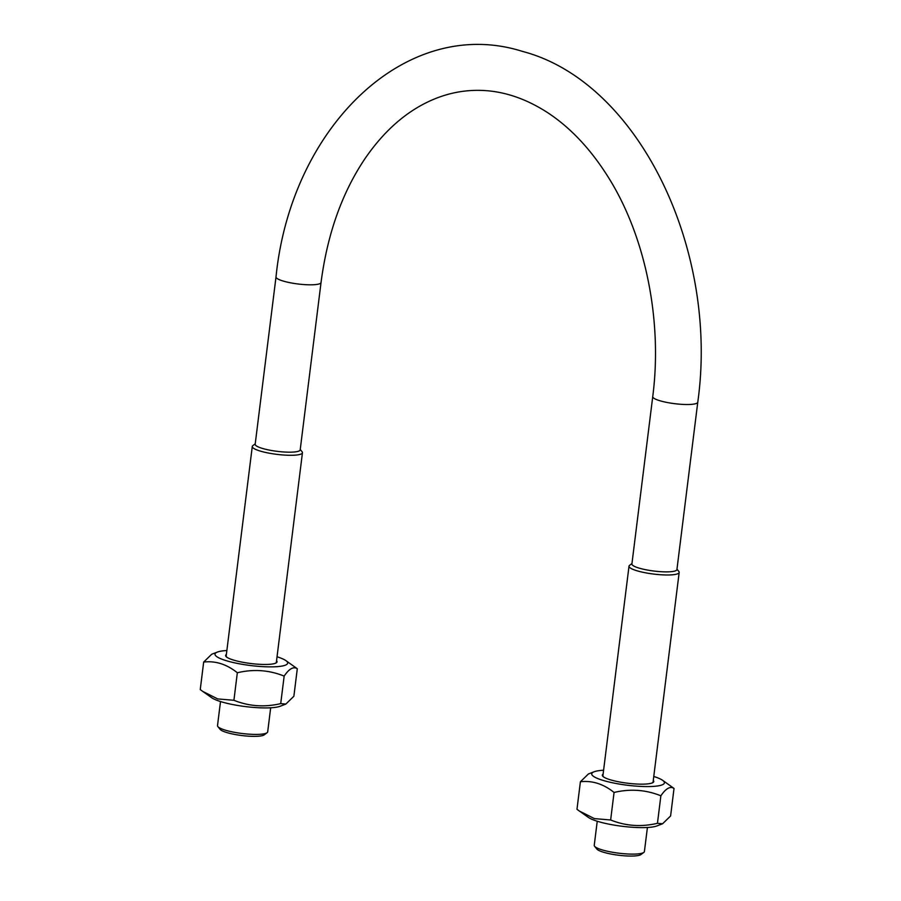 <?xml version="1.0" encoding="UTF-8"?>
<svg xmlns="http://www.w3.org/2000/svg" width="901" height="901" viewBox="0 0 901 901"><rect width="100%" height="100%" fill="white"/><g stroke="black" fill="none" stroke-linecap="round" stroke-linejoin="round"><path stroke-width="1.35" d="M631.95 563.553L629.596 565.321A25.273 4.787 7.1 0 0 629.011 566.177L602.927 775.581A25.273 4.787 7.1 0 0 603.907 777.146M651.761 783.104A25.273 4.787 7.1 0 0 653.101 781.831L679.174 572.428A25.273 4.787 7.1 0 0 678.825 571.448L676.978 569.162M603.107 774.128A25.926 4.91 7.1 0 0 603.602 776.944A25.926 4.91 7.1 0 0 627.456 783.206A25.926 4.91 7.1 0 0 652.11 782.98A25.926 4.91 7.1 0 0 653.281 780.379M662.573 823.773L656.908 825.947A36.614 6.938 -172.9 0 1 648.281 827.433A36.614 6.938 -172.9 0 1 588.409 817.421L579.444 811.091L594.423 818.615L610.641 819.978C625.632 826.026 641.23 827.141 657.448 823.311L662.573 823.773L670.603 815.968L674.027 788.443C670.265 785.954 665.873 788.409 660.872 795.797C645.893 789.749 630.283 788.634 614.065 792.452C603.456 783.949 592.239 780.39 580.402 781.764L588.432 773.948L594.097 771.774A36.614 6.938 7.1 0 0 608.085 781.775A36.614 6.938 7.1 0 0 653.394 786.393A36.614 6.938 7.1 0 0 662.595 780.3A36.614 6.938 7.1 0 0 653.766 776.482M603.591 770.231A36.614 6.938 7.1 0 0 594.097 771.774M580.402 781.764L576.978 809.278L579.444 811.091M662.595 780.3L674.027 788.443M610.641 819.978L614.065 792.452M657.448 823.311L660.872 795.797M629.011 566.177A25.273 4.787 7.1 0 0 644.057 572.518A25.273 4.787 7.1 0 0 671.583 574.861A25.273 4.787 7.1 0 0 679.174 572.428M255.22 443.855L252.866 445.623A25.273 4.787 7.1 0 0 252.28 446.479L226.196 655.883A25.273 4.787 7.1 0 0 227.176 657.448M275.03 663.406A25.273 4.787 7.1 0 0 276.37 662.122L302.454 452.73A25.273 4.787 7.1 0 0 302.094 451.75L300.247 449.464M226.376 654.43A25.926 4.91 7.1 0 0 226.883 657.246A25.926 4.91 7.1 0 0 250.726 663.508A25.926 4.91 7.1 0 0 275.379 663.282A25.926 4.91 7.1 0 0 276.551 660.681M226.861 650.533A36.614 6.938 7.1 0 0 217.366 652.076A36.614 6.938 7.1 0 0 231.354 662.077A36.614 6.938 7.1 0 0 276.675 666.684A36.614 6.938 7.1 0 0 285.865 660.602A36.614 6.938 7.1 0 0 277.035 656.784M285.842 704.075L280.177 706.249A36.614 6.938 -172.9 0 1 271.561 707.736A36.614 6.938 -172.9 0 1 211.679 697.723L202.714 691.394L217.693 698.917L233.911 700.28C248.901 706.328 264.5 707.443 280.718 703.613L285.842 704.075L293.872 696.259L297.296 668.745C293.535 666.256 289.142 668.711 284.153 676.099C269.162 670.04 253.553 668.925 237.335 672.754C226.725 664.251 215.508 660.681 203.671 662.066L211.701 654.25L217.366 652.076M285.865 660.602L297.296 668.745M203.671 662.066L200.247 689.58L202.714 691.394M237.335 672.754L233.911 700.28M284.153 676.099L280.718 703.613M270.683 707.792L267.687 731.86A25.273 4.787 -172.9 0 1 267.101 732.716A25.273 4.787 -172.9 0 1 260.085 734.292A25.273 4.787 -172.9 0 1 234.834 732.389A25.273 4.787 -172.9 0 1 217.873 726.589A25.273 4.787 -172.9 0 1 217.513 725.609L220.508 701.541M670.107 571.763A22.683 4.302 7.1 0 0 676.921 569.578L697.768 402.229A22.683 4.302 -172.9 0 1 690.954 404.403A22.683 4.302 -172.9 0 1 666.244 402.308A22.683 4.302 -172.9 0 1 652.741 396.62L631.905 563.97A22.683 4.302 7.1 0 0 645.409 569.657A22.683 4.302 7.1 0 0 670.107 571.763M647.414 827.49L644.406 851.558A25.273 4.787 -172.9 0 1 643.821 852.414A25.273 4.787 -172.9 0 1 636.816 853.99A25.273 4.787 -172.9 0 1 611.565 852.087A25.273 4.787 -172.9 0 1 594.604 846.287A25.273 4.787 -172.9 0 1 594.243 845.307L597.239 821.239M594.604 846.287L596.822 849.035A22.683 4.302 7.1 0 0 612.049 854.238A22.683 4.302 7.1 0 0 634.709 855.95A22.683 4.302 7.1 0 0 640.994 854.531L643.821 852.414M217.873 726.589L220.092 729.337A22.683 4.302 7.1 0 0 235.319 734.54A22.683 4.302 7.1 0 0 257.979 736.252A22.683 4.302 7.1 0 0 264.275 734.833L267.101 732.716M252.28 446.479A25.273 4.787 7.1 0 0 267.327 452.82A25.273 4.787 7.1 0 0 294.852 455.163A25.273 4.787 7.1 0 0 302.454 452.73M276.01 276.922L255.174 444.272A22.683 4.302 7.1 0 0 268.678 449.959A22.683 4.302 7.1 0 0 293.377 452.065A22.683 4.302 7.1 0 0 300.191 449.881L321.038 282.52A22.683 4.302 7.1 0 1 314.224 284.705A22.683 4.302 7.1 0 1 289.514 282.61A22.683 4.302 7.1 0 1 276.01 276.922C291.079 126.557 406.7 14.754 522.479 51.402C638.922 81.901 719.212 250.095 697.768 402.229M652.741 396.62C662.652 320.486 645.409 236.22 608.378 177.351C590.639 149.014 570.175 127.311 546.997 112.231C521.713 96.058 496.124 88.85 470.232 90.596C452.707 91.756 435.712 97.038 419.247 106.453C399.323 117.885 381.506 134.891 365.806 157.461C342.369 191.8 327.446 233.494 321.038 282.52"/></g></svg>
